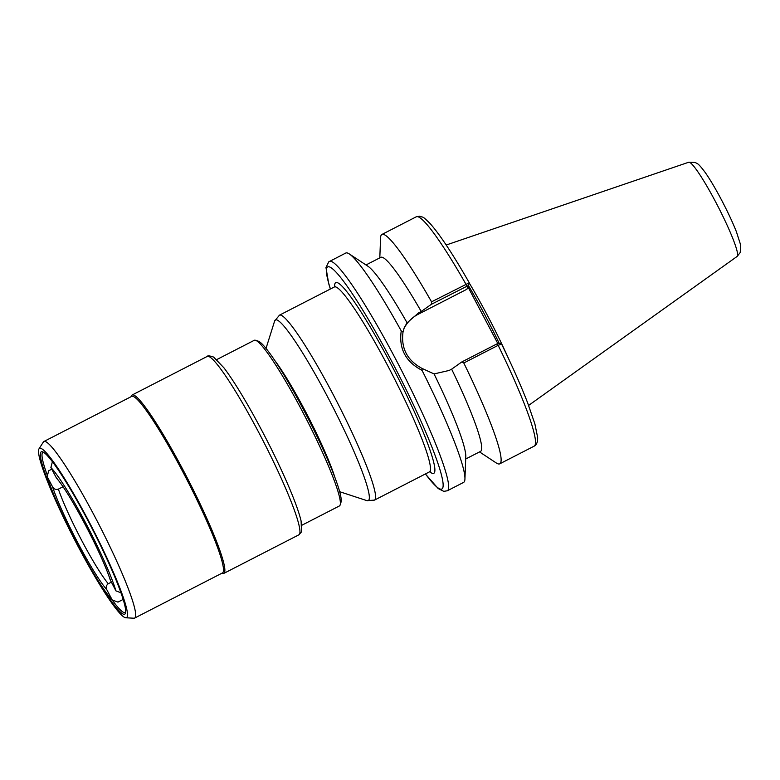 <?xml version="1.0" encoding="UTF-8"?>
<svg xmlns="http://www.w3.org/2000/svg" width="780" height="780" viewBox="0 0 780 780"><rect width="100%" height="100%" fill="white"/><g stroke="black" fill="none" stroke-linecap="round" stroke-linejoin="round"><path stroke-width="1.17" d="M425.383 473.967L438.175 488.543L443.771 491.351L447.31 490.776L463.583 482.41A128.934 14.313 -117.2 0 0 464.938 478.978L465.787 456.641A109.083 12.109 -117.2 0 0 434.06 373.922L422.165 368.491C407.296 360.506 400.91 348.387 403.006 332.163L401.242 330.895A128.934 14.313 -117.2 0 0 349.313 253.948A128.934 14.313 -117.2 0 0 345.735 253.052L328.731 261.856L325.972 267.569L328.682 283.559L330.349 289.019M464.938 478.978A128.934 14.313 -117.2 0 0 422.048 370.354L422.165 368.491M465.699 459.001L480.568 451.366A109.083 12.109 -117.2 0 0 451.639 369.164L449.104 370.461L434.06 373.922M403.006 332.163L404.293 327.522L407.092 322.793A109.083 12.109 -117.2 0 0 367.965 266.263L349.313 253.948M407.092 322.793L418.694 312.79L421.229 311.483A109.083 12.109 -117.2 0 0 380.864 257.322L365.995 264.956M401.242 330.895C398.707 348.631 405.639 361.784 422.048 370.354M431.555 301.831L431.379 304.298L468.448 285.48L469.267 282.769L431.555 301.831A128.934 14.313 -117.2 0 0 381.917 234.458A128.934 14.313 -117.2 0 0 380.572 237.89L379.811 257.858M468.517 285.246L466.908 289.244L418.06 314.34A32.74 32.399 -157.8 0 0 403.757 328.985M468.663 284.758L469.267 282.769C453.073 254.465 440.056 234.761 430.199 223.655C421.298 214.851 423.881 218.069 419.796 216.216L416.286 216.791L381.917 234.458M467.912 286.786L497.796 343.473M501.579 344.038L498.839 343.112L497.162 343.785L498.166 345.325L501.579 344.038C512.362 366.181 521.04 385.769 527.621 402.811L534.875 423.862L537.644 437.424C537.878 445.419 533.998 446.082 534.144 446.16A128.934 14.313 -117.2 0 0 498.166 345.325L463.788 362.983L461.779 361.969L451.639 369.164M497.162 343.785L461.779 361.969M421.229 311.483L431.379 304.298M479.515 451.903L496.197 462.92A128.934 14.313 -117.2 0 0 499.766 463.817A128.934 14.313 -117.2 0 0 463.788 362.983M508.384 358.254A90.968 10.091 -117.2 0 0 487.451 315.5A90.968 10.091 -117.2 0 0 469.228 282.955M56.258 477.691L56.94 478.686C69.498 492.404 102.209 554.336 110.224 579.891L115.947 590.889A77.766 8.629 -117.2 0 0 85.839 523.273A77.766 8.629 -117.2 0 0 50.885 467.503L56.258 477.691A67.538 7.498 -117.2 0 1 110.575 580.7M52.406 461.662L50.885 467.503M62.985 486.769L58.383 489.138C55.867 489.928 53.917 489.138 52.543 486.788L47.18 476.599L48.691 470.759L51.773 469.18M123.172 599.43L117.946 602.111L112.232 599.986L106.86 589.807C105.69 587.34 106.158 585.322 108.264 583.733L111.335 582.153M47.18 476.599A77.766 8.629 -117.2 0 0 77.288 544.225A77.766 8.629 -117.2 0 0 112.232 599.986M115.947 590.889L121.66 593.014M301.899 525.223L339.398 505.957A93.122 10.335 -117.2 0 0 340.158 504.904A93.122 10.335 -117.2 0 0 301.957 410.582A93.122 10.335 -117.2 0 0 255.577 340.294A93.122 10.335 -117.2 0 0 254.28 340.304L216.781 359.57M340.158 504.904L341.016 502.183A91.075 10.111 -117.2 0 0 303.654 409.929A91.075 10.111 -117.2 0 0 258.297 341.182L255.577 340.294M43.446 452.224A90.051 9.994 -117.2 0 0 42.939 452.351A90.051 9.994 -117.2 0 0 47.434 475.615M112.135 599.888A90.051 9.994 -117.2 0 0 125.249 612.534A90.051 9.994 -117.2 0 0 125.648 612.202M89.573 566.456A91.279 10.13 -117.2 0 0 125.473 613.168A91.279 10.13 -117.2 0 0 88.023 520.708A91.279 10.13 -117.2 0 0 42.559 451.805A91.279 10.13 -117.2 0 0 59.631 508.19M77.776 545.825A95.17 10.559 -117.2 0 0 125.804 617.779A95.17 10.559 -117.2 0 0 88.237 520.182A95.17 10.559 -117.2 0 0 39 448.841A95.17 10.559 -117.2 0 0 77.776 545.825M125.804 617.779L133.916 618.208A99.255 11.018 -117.2 0 0 134.638 618.072A99.255 11.018 -117.2 0 0 94.731 516.409A99.255 11.018 -117.2 0 0 43.914 441.499A99.255 11.018 -117.2 0 0 43.378 442.006L39 448.841M134.638 618.072L222.446 572.949A99.255 11.018 -117.2 0 0 182.54 471.296A99.255 11.018 -117.2 0 0 131.713 396.377L43.914 441.499M221.891 573.232L222.427 573.407A100.279 11.125 -117.2 0 0 223.811 573.398A100.279 11.125 -117.2 0 0 183.495 470.691A100.279 11.125 -117.2 0 0 132.151 395.002A100.279 11.125 -117.2 0 0 131.332 396.133L131.167 396.659M447.31 490.776A128.934 14.313 -117.2 0 0 401.105 369.554A128.934 14.313 -117.2 0 0 329.452 261.417M466.752 286.114L465.923 284.173A128.934 14.313 -117.2 0 0 416.286 216.791M418.694 312.79L418.06 314.34M499.142 343.219A90.968 10.091 -117.2 0 0 485.648 316.436A90.968 10.091 -117.2 0 0 468.419 285.548M425.451 473.928A124.839 13.855 -117.2 0 0 431.623 446.335A124.839 13.855 -117.2 0 0 356.45 300.037A124.839 13.855 -117.2 0 0 330.427 288.99M429.712 471.783A107.24 11.905 -117.2 0 0 395.343 372.518A107.24 11.905 -117.2 0 0 334.649 286.777M430.423 471.724L429.38 471.91A103.964 11.534 -117.2 0 0 387.582 365.43A103.964 11.534 -117.2 0 0 334.357 286.972L335.107 286.231M429.38 471.91L374.488 500.117A103.964 11.534 -117.2 0 0 375.248 499.2A103.964 11.534 -117.2 0 0 332.69 393.637A103.964 11.534 -117.2 0 0 279.464 315.169L334.357 286.972M339.661 491.702L366.863 500.624A101.566 11.271 -117.2 0 0 369.018 499.717A101.566 11.271 -117.2 0 0 327.444 396.591A101.566 11.271 -117.2 0 0 274.609 321.077L279.464 315.169M334.844 477.272A77.707 8.629 -117.2 0 0 305.038 410.641A77.707 8.629 -117.2 0 0 274.95 360.711M737.168 256.406A52.952 5.879 -117.2 0 0 737.471 255.986A52.952 5.879 -117.2 0 0 715.796 202.225A52.952 5.879 -117.2 0 0 688.779 162.22L695.204 162.464C697.417 163.946 697.554 162.201 705.325 172.643C710.736 180.453 716.713 190.661 723.245 203.278C728.637 213.759 733.015 223.226 736.379 231.679L740.62 244.861L740.249 252.486L737.168 256.406L528.616 405.415M52.543 486.788A67.538 7.498 -117.2 0 0 106.86 589.807M58.383 489.138A63.443 7.039 -117.2 0 0 108.264 583.733M223.811 573.398L298.896 534.817A100.279 11.125 -117.2 0 0 299.627 533.939A100.279 11.125 -117.2 0 0 258.58 432.11A100.279 11.125 -117.2 0 0 207.226 356.431L132.151 395.002M469.277 282.818L468.565 285.08M534.144 446.16L499.766 463.817M366.863 500.624L374.488 500.117M266.029 348.387L274.609 321.077M688.779 162.22L446.199 245.018M298.896 534.817L301.509 531.882L301.099 520.991C299.12 512.694 294.918 501.023 288.493 485.959C278.353 462.442 266.321 438.155 252.379 413.088C241.351 393.412 231.874 378.339 223.967 367.868L213.642 357.084C209.703 355.738 207.568 355.514 207.226 356.431"/></g></svg>
